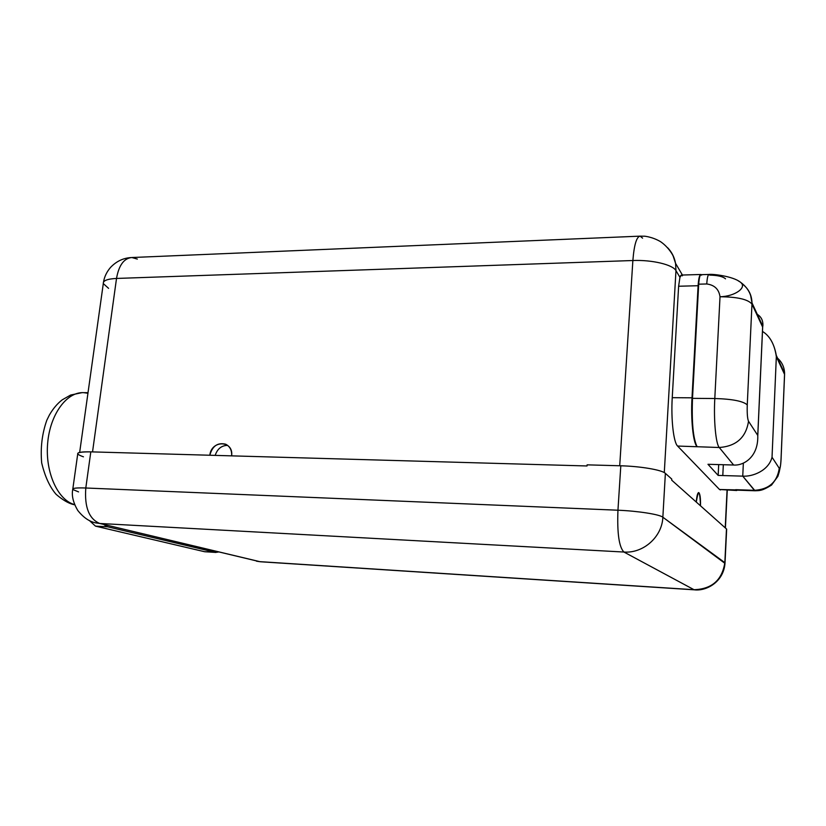 <?xml version="1.0" encoding="UTF-8"?>
<svg xmlns="http://www.w3.org/2000/svg" width="826" height="826" viewBox="0 0 826 826"><rect width="100%" height="100%" fill="white"/><g stroke="black" fill="none" stroke-linecap="round" stroke-linejoin="round"><path stroke-width="1.24" d="M95.847 522.889L99.77 523.477C89.043 518.996 84.386 507.174 85.801 488.001L617.951 510.22C617.063 533.193 619.056 547.122 623.919 552.036L99.77 523.477L260.231 561.752L694.036 589.712L623.919 552.036L99.77 523.477L259.498 561.628L694.036 589.712L623.919 552.036C643.351 553.554 662.153 536.848 662.855 517.21L724.991 563.404L726.663 529.156L726.622 529.889L726.477 528.96L671.714 480.174L671.775 479.09L665.374 473.36L662.855 517.21L724.836 562.651L726.477 528.96L671.714 480.174L671.775 479.09L665.374 473.36L662.855 517.21C659.52 514.402 637.765 510.984 617.951 510.22L620.801 465.792L587.11 464.852L587.028 465.967L90.808 451.853L85.801 488.001L617.951 510.22L620.801 465.792C640.501 466.267 662.101 469.973 665.374 473.36C662.101 469.973 640.501 466.267 620.801 465.792L587.11 464.852L587.028 465.967L90.808 451.853L85.801 488.001C76.519 487.67 72.172 488.166 72.74 489.488L78.563 491.904M72.833 488.858L77.727 453.98C77.19 452.369 81.557 451.657 90.808 451.853C76.374 451.791 73.927 453.443 83.457 456.819M694.036 589.712L694.036 589.712C711.878 589.103 722.141 580.079 724.836 562.651C722.141 580.079 711.878 589.103 694.036 589.712M259.498 561.628L256.452 561.184L259.498 561.628M96.239 522.982C89.631 521.825 83.447 517.623 77.706 510.375C73.153 502.497 71.501 495.538 72.74 489.488C72.172 488.166 76.519 487.67 85.801 488.001C84.386 507.174 89.043 518.996 99.77 523.477L260.231 561.752L694.356 589.826C706.406 591.333 723.937 581.814 725.022 562.805L726.663 529.156M617.951 510.22C637.765 510.984 659.52 514.402 662.855 517.21C662.153 536.848 643.351 553.554 623.919 552.036C619.056 547.122 617.063 533.193 617.951 510.22M682.4 275.822C681.543 274.459 680.717 274.955 679.943 277.309L681.533 275.058L700.84 274.49C699.498 274.79 698.59 278.538 698.104 285.724L678.621 286.24L672.24 397.678L692.002 397.812L698.104 285.724L678.621 286.24L679.943 277.309L675.967 270.649L664.29 472.606L675.967 270.649L675.554 263.36C674.45 257.33 671.827 252.126 667.656 247.748C671.827 252.126 674.45 257.33 675.554 263.36L675.967 270.649C672.922 264.692 652.055 259.715 632.871 260.52L116.518 278.445L92.533 451.894L116.518 278.445C118.861 265.239 123.972 258.27 131.85 257.526C123.972 258.27 118.861 265.239 116.518 278.445C107.39 278.899 102.982 280.613 103.302 283.576C102.982 280.613 107.39 278.899 116.518 278.445L632.871 260.52C652.055 259.715 672.922 264.692 675.967 270.649L679.943 277.309L678.621 286.24L672.24 397.678L692.002 397.812L698.104 285.724C698.672 277.66 699.715 273.974 701.222 274.676L700.84 274.49M707.975 464.295L718.155 475.415L718.692 464.615L718.155 475.415L707.975 464.295L733.622 465.017L707.975 464.295M701.604 275.161C700.221 273.767 699.25 276.772 698.703 284.185L692.498 398.349L714.8 398.514C713.592 420.3 715.822 443.923 719.26 447.506L677.588 446.05L719.508 489.498L754.386 490.324L742.75 476.137L718.155 475.415L742.75 476.137L743.359 463.066L742.75 476.137C752.29 476.881 768.614 470.841 772.031 457.222L779.259 468.29C777.194 482.095 768.903 489.436 754.386 490.334L755.212 490.778M719.26 447.506C736.265 446.246 746.012 437.491 748.521 421.25C746.012 437.491 736.265 446.246 719.26 447.506C715.822 443.923 713.592 420.3 714.8 398.514C732.383 399.041 743.204 401.168 747.262 404.895C747.003 413.248 747.416 418.699 748.521 421.25L757.762 435.395L762.635 327.096L751.97 304.102L747.262 404.895C747.003 413.248 747.416 418.699 748.521 421.25L757.762 435.395L762.635 327.096L751.97 304.102L747.262 404.895C743.204 401.168 732.383 399.041 714.8 398.514L720.014 296.761C718.94 289.276 714.521 285.011 706.767 283.968L698.703 284.185C699.116 278.104 699.88 274.944 701.016 274.686L709.007 274.449C707.913 274.707 707.159 277.877 706.767 283.968L698.703 284.185L692.498 398.349L714.8 398.514L720.014 296.761C718.94 289.276 714.521 285.011 706.767 283.968C707.159 277.877 707.913 274.707 709.007 274.449L709.679 275.099C717.701 275.285 722.977 276.524 725.517 278.837M736.038 490.055L737.597 490.169L736.038 490.055M736.73 490.51L719.508 489.498L677.588 446.05C673.572 442.488 670.908 419.174 672.24 397.678C670.908 419.174 673.572 442.488 677.588 446.05M736.585 490.138L755.026 490.768L742.75 476.137C752.29 476.881 768.614 470.841 772.031 457.222L779.259 468.29C780.095 468.827 780.694 465.74 781.045 459.029L784.586 374.446L776.337 356.646L772.031 457.222L776.337 356.646C774.582 344.401 769.966 335.996 762.481 331.433C769.409 335.635 773.972 343.379 776.151 354.653M696.948 446.484C693.2 442.953 690.722 419.474 692.002 397.812C690.722 419.474 693.2 442.953 696.948 446.484M692.498 398.349C691.63 422.251 693.117 438.276 696.958 446.412C693.117 438.276 691.63 422.251 692.498 398.349M725.228 527.845L727.066 490.169L725.228 527.845M209.825 455.24C211.373 439.731 233.748 440.217 231.641 455.859C231.951 450.284 229.948 446.401 225.643 444.202C217.641 442.333 212.365 446.009 209.825 455.24M619.717 465.761L632.871 260.52C634.12 244.899 636.536 236.773 640.119 236.143C636.536 236.773 634.12 244.899 632.871 260.52L619.717 465.761M696.277 502.053C698.476 488.837 699.88 490.086 700.5 505.811C700.644 498.037 700.056 493.618 698.713 492.554C697.588 492.802 696.783 495.972 696.277 502.053M720.458 489.942L719.508 489.498M642.587 238.156L640.119 236.143L131.85 257.526L137.333 259.075M79.657 452.411L103.302 283.576L108.588 288.357M227.635 445.39C221.554 445.462 217.403 448.797 215.183 455.384C217.403 448.797 221.554 445.462 227.635 445.39M205.24 551.778L215.462 552.367L107.71 526.812L104.313 524.913L107.71 526.812L215.462 552.367L218.229 552.067L204.92 551.758L194.523 549.362L204.383 551.675L215.989 552.449M74.639 504.614C57.841 500.246 45.1 472.451 47.64 443.386C49.983 414.291 66.823 391.627 83.725 392.66C66.823 391.627 49.983 414.291 47.64 443.386C45.1 472.451 57.841 500.246 74.639 504.614M109.424 529.404L95.486 526.131L89.353 520.514L95.486 526.131L194.523 549.362L109.424 529.404M107.71 526.812L95.486 526.131L107.71 526.812M87.938 393.269L83.725 392.66L88.021 392.68M74.681 504.717L73.049 504.438L74.681 504.717M72.946 504.418L73.049 504.438C68.083 503.127 62.446 499.771 56.127 494.351C49.756 486.979 44.945 476.519 41.692 462.963C40.329 448.033 42.033 433.805 46.793 420.289L49.364 415.065C53.029 408.694 57.304 403.625 62.198 399.856L70.633 395.045L82.073 392.649M723.328 464.739L722.791 475.539L723.328 464.739M735.698 489.684L754.386 490.324C768.903 489.436 777.194 482.095 779.259 468.29C780.095 468.827 780.694 465.74 781.045 459.029L784.586 373.342L776.337 356.646M776.719 357.462C781.757 361.602 784.38 366.899 784.586 373.342L776.223 355.252M762.635 327.096C763.534 321.469 761.748 317.194 757.277 314.293C761.345 316.936 763.214 320.798 762.863 325.888M751.97 304.102L751.99 302.863C751.743 294.655 748.263 288.16 741.552 283.37C748.263 288.16 751.743 294.655 751.99 302.863L751.97 304.102C748.015 299.332 737.36 296.885 720.014 296.761C737.36 296.885 748.015 299.332 751.97 304.102M733.622 465.017C743.648 465.874 758.547 456.995 757.762 435.395C758.547 456.995 743.648 465.874 733.622 465.017L719.27 447.506M740.148 281.996C747.85 287.066 735.46 296.389 720.014 296.761C735.46 296.389 747.85 287.066 740.148 281.996L738.361 280.923M725.414 528.01L727.262 490.179M640.119 236.143L644.001 236.205C643.63 236.009 652.075 236.67 660.552 241.667C668.637 247.211 673.087 255.337 673.355 256.597L675.554 263.36L682.421 275.037M103.508 282.11C104.375 276.762 106.73 271.847 110.57 267.376C116.311 261.357 123.126 258.084 131.014 257.567M74.722 504.81L73.049 504.438M784.586 373.342L781.076 459.07C780.735 466.525 779.858 468.559 779.248 471.873L777.906 476.323L771.546 485.068C762.068 490.974 759.775 490.582 755.026 490.768M762.811 326.249L751.99 302.863L750.617 295.45C748.893 290.215 745.413 285.744 740.199 282.027C732.858 276.256 712.59 273.809 709.007 274.449M762.687 326.879L757.783 435.777"/></g></svg>
